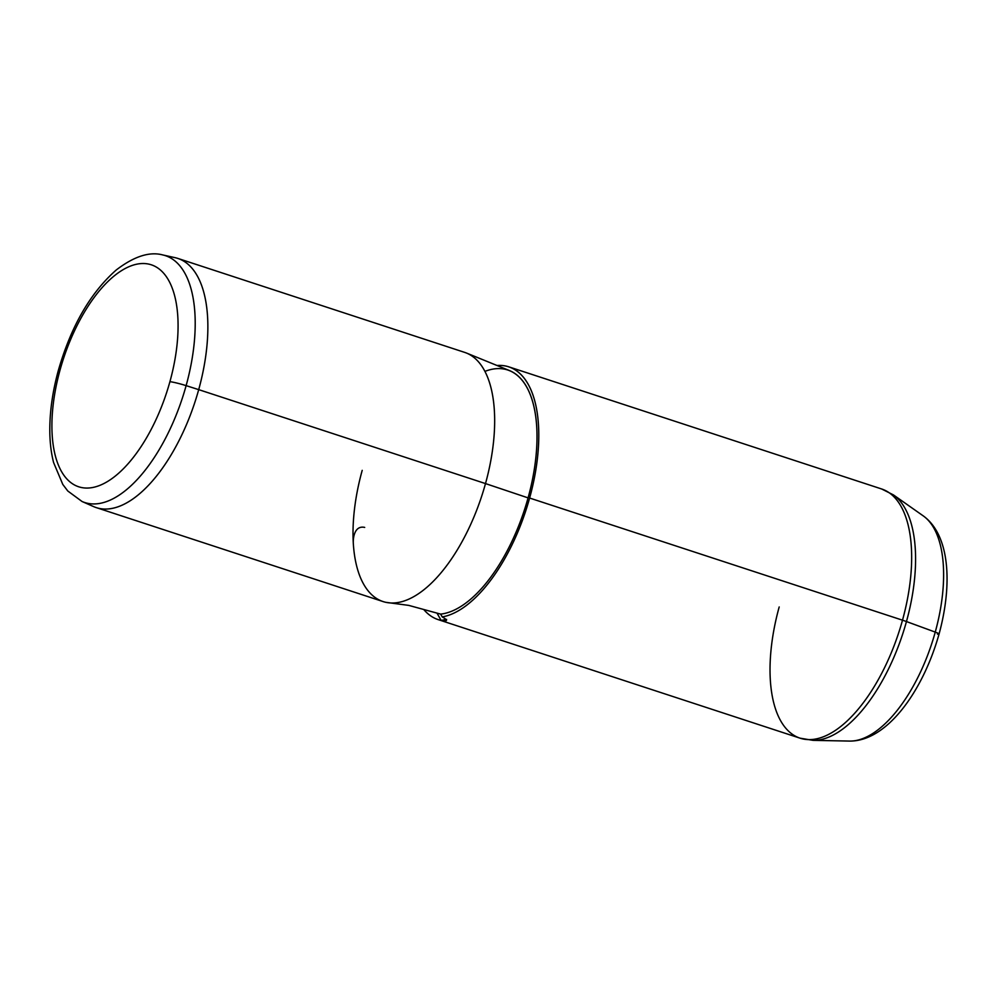<?xml version="1.0" encoding="UTF-8"?>
<svg xmlns="http://www.w3.org/2000/svg" width="996" height="996" viewBox="0 0 996 996"><rect width="100%" height="100%" fill="white"/><g stroke="black" fill="none" stroke-linecap="round" stroke-linejoin="round"><path stroke-width="1.49" d="M198.702 389.635L485.5 483.583A131.099 60.943 108.1 0 1 385.962 602.343A131.099 60.943 108.1 0 1 383.037 601.559L96.239 507.599A131.099 60.943 -71.9 0 0 198.702 389.635A131.099 60.943 -71.9 0 0 177.861 258.425L464.671 352.385A131.099 60.943 108.1 0 1 485.5 483.583L198.702 389.635A131.099 60.943 108.1 0 1 93.624 506.603L82.046 501.498A129.853 60.358 -71.9 0 0 186.128 385.639L198.702 389.635L186.128 385.639A129.853 60.358 -71.9 0 0 162.809 254.951A129.853 60.358 108.1 0 1 186.128 385.639A13.11 1.145 -164.5 0 0 169.918 381.68A116.793 54.294 108.1 0 1 83.888 487.903A116.793 54.294 108.1 0 1 60.071 369.89A116.793 54.294 108.1 0 1 146.101 263.679A116.793 54.294 108.1 0 1 169.918 381.68A116.793 54.294 -71.9 0 0 146.101 263.679A116.793 54.294 -71.9 0 0 60.071 369.89A13.11 1.145 -164.5 0 0 58.465 370.002A13.11 1.145 15.5 0 1 60.071 369.89A116.793 54.294 -71.9 0 0 83.888 487.903A116.793 54.294 -71.9 0 0 169.918 381.68A13.11 1.145 15.5 0 1 186.128 385.639A129.853 60.358 108.1 0 1 82.046 501.498L67.79 491.003L62.798 484.43L53.572 462.48C50.945 452.134 49.688 440.68 49.8 428.081C50.012 409.543 52.9 390.183 58.465 370.002C71.139 326.19 90.387 292.861 116.221 270.003C134.012 256.383 149.537 251.366 162.809 254.951L175.159 257.69A131.099 60.943 108.1 0 1 198.702 389.635M509.603 370.624A127.824 59.424 108.1 0 1 528.079 497.875L485.5 483.583A131.099 60.943 -71.9 0 0 466.551 353.07L509.603 370.624M362.208 470.349A131.099 60.943 -71.9 0 0 353.393 544.675A131.099 60.943 -71.9 0 0 385.962 602.343L408.758 605.394L440.643 614.109L408.758 605.394L385.962 602.343A131.099 60.943 -71.9 0 0 485.5 483.583L528.079 497.875A127.824 59.424 108.1 0 1 440.643 614.109L442.236 616.922A131.099 60.943 -71.9 0 0 529.623 498.037L902.501 620.184A131.099 60.943 -71.9 0 0 881.659 488.986A131.099 60.943 108.1 0 1 902.501 620.184L529.623 498.037A131.099 60.943 -71.9 0 0 508.794 366.839A131.099 60.943 -71.9 0 0 497.041 365.507A131.099 60.943 108.1 0 1 529.623 498.037A131.099 60.943 108.1 0 1 442.236 616.922L440.643 614.109A127.824 59.424 -71.9 0 0 528.079 497.875A127.824 59.424 -71.9 0 0 484.952 371.371M353.393 544.675C352.721 537.466 354.725 525.203 364.698 527.407C354.725 525.203 352.721 537.466 353.393 544.675M446.606 619.4L441.116 620.408L436.995 613.113L441.116 620.408A131.099 60.943 108.1 0 1 423.748 609.502A131.099 60.943 -71.9 0 0 438.19 619.624A131.099 60.943 -71.9 0 0 441.116 620.408C447.889 621.516 448.262 620.359 442.236 616.922M902.501 620.184A131.099 60.943 108.1 0 1 800.037 738.161A131.099 60.943 -71.9 0 0 902.501 620.184A19.671 1.718 15.5 0 1 906.46 621.554A19.671 1.718 -164.5 0 0 902.501 620.184M937.46 634.141A13.11 1.145 -164.5 0 0 939.066 634.029C952.649 584.166 949.873 535.126 923.292 515.916A119.657 55.614 108.1 0 1 935.244 632.099A119.657 55.614 -71.9 0 0 923.292 515.916L893.437 494.912A130.426 60.632 108.1 0 1 906.46 621.554A130.426 60.632 108.1 0 1 813.035 740.352A130.426 60.632 -71.9 0 0 906.46 621.554L935.244 632.099A119.657 55.614 108.1 0 1 849.526 741.074A119.657 55.614 -71.9 0 0 935.244 632.099L906.46 621.554A130.426 60.632 -71.9 0 0 893.437 494.912L881.659 488.986L508.794 366.839M779.196 606.95A131.099 60.943 -71.9 0 0 800.037 738.161L438.19 619.624M939.066 634.029A13.11 1.145 -164.5 0 0 935.244 632.099A13.11 1.145 15.5 0 1 939.066 634.029C922.956 691.286 886.876 741.547 849.526 741.074L813.035 740.352L800.037 738.161"/></g></svg>
